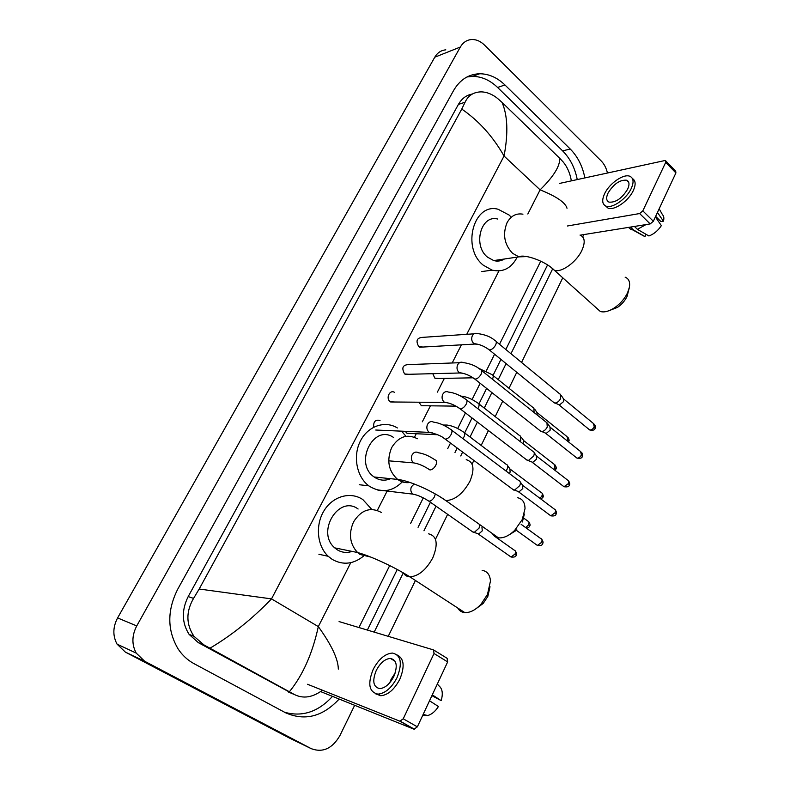 <?xml version="1.0" encoding="UTF-8"?>
<svg xmlns="http://www.w3.org/2000/svg" width="790" height="790" viewBox="0 0 790 790"><rect width="100%" height="100%" fill="white"/><g stroke="black" fill="none" stroke-linecap="round" stroke-linejoin="round"><path stroke-width="1.19" d="M665.881 161.022L675.687 171.173L675.904 172.941L665.694 162.385L665.486 160.617L664.657 160.587L559.31 183.478M653.35 221.259L650.18 223.916L639.643 213.547L642.823 210.871L653.35 221.259L675.904 172.941M580.245 235.163L650.18 223.916M642.823 210.871L665.694 162.385M639.643 213.547L567.408 225.989M627.635 189.185C629.689 184.554 629.373 181.572 626.697 180.229C619.952 179.616 613.731 183.892 608.043 193.056C605.93 197.747 606.256 200.769 609.021 202.122C615.746 202.684 621.947 198.379 627.635 189.185M655.651 216.342L660.944 221.595L663.422 221.19L657.458 212.461M605.476 205.884L608.014 208.106C614.126 210.94 628.633 200.976 633.323 190.538C635.99 184.534 635.683 180.535 632.415 178.56M604.597 193.738C601.704 200.137 602.158 204.245 605.93 206.091C612.033 208.916 626.539 198.922 631.25 188.474C634.014 182.194 633.59 178.145 629.976 176.328C623.784 173.365 609.337 183.389 604.597 193.738M628.455 227.411L630.924 229.485L633.462 229.959L644.976 236.566L646.032 234.304M630.489 227.086L633.462 229.959M655.384 216.914L661.368 225.624C658.011 230.67 653.863 234.117 648.936 235.973L637.402 229.337L634.429 226.444M637.402 229.337L645.963 224.597M641.51 234.758L644.976 236.566M663.422 221.19C664.232 218.267 663.916 216.105 662.474 214.702L659.166 208.807M629.274 287.896L627.053 296.408C624.92 300.802 621.74 304.456 617.513 307.379L609.821 310.371M596.312 307.893L600.331 311.497C604.241 312.603 608.962 311.369 614.511 307.794C620.298 303.785 624.653 298.768 627.596 292.735L629.423 287.145C630.213 281.951 628.781 278.633 625.137 277.181M497.759 219.047C481.031 214.238 472.489 245.354 487.469 257.125L493.73 260.582C497.542 261.599 501.107 261.065 504.435 259.001M517.203 257.106C511.426 268.245 503.072 272.59 492.14 270.141L483.322 265.213C461.34 248.109 473.635 202.497 498.046 209.232L509.096 215.038L510.646 216.559M516.393 530.317L509.096 534.87M492.042 533.309L494.639 536.38L498.421 537.832C503.566 538.326 508.987 535.837 514.675 530.376L522.259 519.553L525.014 508.632C524.915 502.391 522.447 498.757 517.608 497.749M393.598 437.502C373.66 423.361 353.555 463.375 374.144 476.982L374.44 477.2C379.585 480.557 384.967 481.061 390.566 478.691M403.581 480.557C393.292 491.597 381.995 493.562 369.69 486.443L368.841 485.84C356.675 476.923 352.676 456.185 360.339 441.166C367.844 426.037 384.947 420.191 397.37 427.953M401.587 431.162L405.981 436.317M524.382 514.004L522.378 521.973M490.017 586.753L487.825 596.43L483.184 603.451L475.787 608.883M457.746 608.004C459.296 610.769 461.656 612.299 464.806 612.606C470.149 612.823 475.58 609.989 481.1 604.103L487.469 594.455L490.472 581.025C489.938 574.686 487.163 571.13 482.137 570.37M358.107 509.007C338.93 494.491 315.832 532.105 334.723 547.865L337.182 549.751C341.853 552.615 346.83 553.168 352.083 551.4M363.479 556.16C353.308 564.287 342.89 565.364 332.225 559.399L328.215 556.288C316.968 545.88 315.101 524.827 324.196 510.449C333.163 495.962 350.8 491.291 362.916 499.635L371.813 509.481M474.059 333.815L422.443 337.379C416.784 337.824 415.579 340.934 418.819 346.701L423.065 347.037M560.387 394.2L560.673 398.486C559.211 401.172 557.355 402.693 555.103 403.058L553.148 401.972M561.186 395.385L563.319 398.545L563.527 401.636L559.508 404.934L558.234 404.391M459.513 362.709L408.539 364.605C402.643 364.881 401.34 368.002 404.628 373.966L408.855 374.292M546.927 422.551L547.263 427.035C545.841 429.681 544.024 431.202 541.812 431.577L539.768 430.481M547.786 423.796L549.939 426.886L550.186 430.125L546.255 433.394L544.922 432.851M394.398 392.294C389.618 389.381 385.51 398.525 390.201 401.685L394.388 402.001M533.23 451.386C534.445 452.255 534.573 453.825 533.615 456.087L528.293 460.6L526.16 459.494M534.159 452.68L536.321 455.702L536.607 459.099L532.776 462.348L531.384 461.804M380.029 420.468C375.418 419.362 373.295 421.613 373.67 427.202M519.287 480.725C520.59 481.614 520.729 483.253 519.731 485.643L514.537 490.126L512.315 489.02M520.284 482.068L522.476 485.03L522.802 488.585L519.06 491.805L517.608 491.271M432.792 373.68L434.796 378.104L438.756 378.479M533.902 408.025L534.07 412.518M534.692 409.171L536.864 412.291L537.22 415.036M418.957 402.209L421.366 405.704L424.793 405.754M520.432 436.031L520.738 440.544L520.185 441.531M521.291 437.226L523.484 440.277L523.434 444.049M405.231 431.32L407.008 433.315L410.573 433.483M506.745 464.51C507.96 465.359 508.079 466.93 507.091 469.23L505.985 470.998M507.654 465.745L509.866 468.737L510.133 472.144L509.293 473.477M479.767 524.619L479.096 528.085L474.207 532.44L472.015 531.413M481.949 527.127L482.275 530.85L478.76 533.981L477.338 533.507M377.837 490.096L380.622 490.59M434.056 650.239L447.14 658.327L447.654 661.911L434.026 653.518L433.542 649.923L339.078 621.582M417.357 726.84L414.009 729.2L399.878 721.201L403.236 718.801L417.357 726.84L447.654 661.911M320.75 691.635L414.009 729.2M403.236 718.801L434.026 653.518M399.878 721.201L307.567 684.278M393.805 676.507C397.923 665.891 396.768 659.867 390.359 658.416C384.997 658.89 380.296 662.889 376.277 670.414C372.05 681.059 373.216 687.132 379.802 688.623C385.145 688.07 389.816 684.031 393.805 676.507M395.217 672.971L391.178 679.153L389.747 682.748M431.903 695.674L441.166 700.621L432.288 694.854M375.635 693.818L380.79 695.743C388.068 694.983 394.407 689.492 399.809 679.262C404.915 666.681 404.105 658.613 397.37 655.068M373.206 669.347C367.419 683.844 369.019 692.109 378.015 694.143C385.283 693.373 391.623 687.873 397.044 677.632C402.614 663.215 401.053 655.019 392.373 653.054C385.066 653.676 378.677 659.107 373.206 669.347M429.523 700.779L438.44 706.507C435.29 711.425 431.715 714.437 427.696 715.543L422.788 715.197M441.166 700.621C443.131 693.827 442.479 688.969 439.191 686.056L437.324 684.051M289.041 737.85L125.353 652.096L117.058 644.136C112.634 635.832 112.812 627.092 117.601 617.928L434.767 57.216C437.433 52.713 441.116 50.254 445.817 49.849M354.661 705.292L339.907 735.609C332.323 748.574 322.784 752.929 311.3 748.683L144.708 661.289L136.196 653.083C131.654 644.502 131.831 635.446 136.739 625.927L460.333 47.044C463.039 42.433 466.772 39.925 471.541 39.53C476.163 39.342 480.458 41.169 484.438 45.02L601.052 160.785C604.192 163.974 606.325 168.063 607.441 173.02M583.81 234.591L582.704 236.852M562.766 277.803L521.558 362.452M516.769 372.307L508.987 388.275M502.716 401.162L495.192 416.607M488.418 430.53L481.169 445.432M473.862 460.432L472.104 464.046M447.634 514.32L435.754 538.721M415.431 580.472L388.236 636.335M584.857 177.928C582.605 166.236 577.717 156.588 570.212 148.994L504.948 84.974C497.266 77.568 488.842 73.835 479.688 73.756C468.608 74.132 459.899 79.741 453.549 90.583L177.701 589.251C167.006 610.542 167.184 630.499 178.214 649.094C182.421 655.384 187.714 660.252 194.083 663.699L285.615 712.797C304.861 721.26 322.705 716.678 339.157 699.051M374.184 632.119L403.285 572.878M423.963 530.791L436.05 506.193M460.738 455.949L462.634 452.087M470.03 437.018L477.387 422.067M484.25 408.084L491.874 392.581M498.223 379.644L506.104 363.617M510.962 353.723L552.427 269.331M577.243 179.577C574.992 167.984 570.123 158.415 562.638 150.89L497.591 87.453C489.938 80.126 481.545 76.423 472.43 76.363L466.989 76.966M367.35 630.064L397.242 569.501M418.068 527.305L430.432 502.262M454.991 452.492L457.183 448.039M464.639 432.95L472.035 417.959M519.869 435.823L478.928 403.937L486.61 388.413M493.019 375.438L500.939 359.401M505.827 349.486L547.549 264.946M284.598 712.254C302.293 717.202 318.261 711.909 332.501 696.365M472.341 94.03C466.436 95.047 461.785 98.513 458.407 104.428L188.188 596.588C181.463 610.176 181.769 622.777 189.106 634.38L198.28 642.616L292.656 693.808M567.013 208.264C565.433 202.566 556.456 196.424 540.103 189.847C553.622 176.555 560.159 166.019 559.695 158.247L563.31 162.118C567.378 167.065 570.064 173.316 571.358 180.861M540.755 261.164L499.507 344.292M494.579 354.216L486.245 371.024M480.152 383.298L472.094 399.523M465.448 412.913L457.706 428.516M450.488 443.062L447.713 448.651M423.292 497.868L410.632 523.385M389.697 565.571L358.946 627.546M322.448 690.233C312.613 697.491 303.291 698.943 294.492 694.578L203.899 644.877L193.984 636.306C186.025 624.376 185.877 611.737 193.56 598.376L199.179 589.024L271.513 598.889C252.445 618.718 231.934 635.16 209.992 648.195M559.695 158.247L502.025 102.374C507.674 115.439 508.345 133.322 504.05 156.025C492.921 136.463 478.829 120.811 461.765 109.079L199.179 589.024M461.765 109.079L465.083 102.206C468.203 95.521 473.526 92.075 481.061 91.867C486.749 91.986 492.229 94.158 497.503 98.375L502.025 102.374M289.397 691.754C302.837 675.243 312.475 653.528 318.321 626.598C331.533 644.917 338.199 659.087 338.318 669.1M522.94 214.189C516.216 213.014 510.923 215.838 507.062 222.661C502.46 234.205 504.287 244.416 512.542 253.294L518.872 256.859L527.039 256.592M580.028 235.084C584.857 237.138 585.469 242.263 581.865 250.45C576.502 262.082 561.502 272.856 554.442 270.338L550.749 267.178M417.387 438.746C407.166 433.562 398.604 436.505 391.682 447.565C386.438 460.422 388.423 471.038 397.627 479.421L397.933 479.629C401.675 482.186 405.704 483.134 410.02 482.463M466.209 459.681C473.733 461.834 474.958 469.053 469.882 481.347C462.91 493.809 454.882 500.218 445.817 500.574L439.981 496.732M381.323 512.424C370.441 506.696 361.178 509.866 353.535 521.933C348.43 533.813 349.763 544.004 357.554 552.516L360.043 554.452L370.816 557.098M428.565 533.823C436.998 535.936 438.411 543.935 432.792 557.819C426.185 569.867 418.552 576.216 409.882 576.858C406.998 576.68 404.845 575.387 403.423 572.957M563.793 399.108L593.507 423.549L594.228 426.837C592.984 429.059 591.483 430.106 589.725 429.977L588.787 429.207M595.087 428.397L594.228 426.837M488.141 349.002L489.277 349.891C491.479 349.901 493.533 348.38 495.449 345.329L495.607 345.032C496.703 342.544 496.505 341.063 495.004 340.579C490.867 336.856 485.04 334.516 477.516 333.578C475.244 332.778 473.467 333.607 472.203 336.046C471.186 338.999 471.709 341.487 473.773 343.502L477.466 344.203M550.452 427.479L580.62 451.564L581.4 454.991C580.186 457.183 578.705 458.22 576.976 458.121L575.979 457.331M582.299 456.492L581.4 454.991M470.277 376.129L474.849 379.101C477.022 379.091 479.036 377.581 480.903 374.569L481.061 374.272C482.216 371.656 481.989 370.095 480.409 369.611C476.084 365.928 470.336 363.588 463.167 362.571C460.777 361.642 458.901 362.462 457.529 365.049C456.492 368.051 457.025 370.55 459.128 372.554L462.743 373.245M536.884 456.324L567.516 480.044C568.82 480.498 569.096 481.693 568.346 483.618L564.011 486.739L562.954 485.929M569.284 485.07L568.346 483.618M458.881 407.907L460.155 408.845C462.288 408.805 464.273 407.304 466.1 404.342L466.258 404.036C467.463 401.271 467.226 399.651 465.547 399.167C459.652 395 453.983 392.64 448.562 392.097C446.054 391.01 444.069 391.83 442.598 394.575C441.541 397.617 442.084 400.135 444.227 402.12L447.752 402.801M523.069 485.662L554.185 509.007C555.558 509.461 555.854 510.705 555.074 512.73L550.818 515.84L549.712 515.021M556.051 514.132L555.074 512.73M443.852 438.174L445.195 439.122C447.298 439.062 449.243 437.561 451.031 434.648L451.189 434.332C452.443 431.429 452.186 429.74 450.428 429.256C444.513 425.178 438.934 422.818 433.7 422.166C431.083 420.912 428.98 421.732 427.39 424.635C426.314 427.726 426.867 430.254 429.049 432.219L432.466 432.9M521.143 524.323L540.627 538.464C542.068 538.928 542.384 540.222 541.575 542.355L537.407 545.456L536.242 544.616M542.592 543.688L541.575 542.355M428.555 469.003L429.957 469.961C432.031 469.872 433.937 468.381 435.685 465.507L435.843 465.192C437.156 462.14 436.88 460.373 435.023 459.889C429.098 455.899 423.618 453.529 418.572 452.798C415.836 451.357 413.614 452.166 411.906 455.247C410.81 458.378 411.373 460.925 413.595 462.871L416.903 463.542M537.338 412.824L567.082 436.653L567.763 439.941L567.23 440.869M568.662 441.462L567.763 439.941M478.365 368.15L491.884 374.559C493.394 375.062 493.612 376.553 492.526 379.052M523.987 440.84L554.185 464.322L554.916 467.749L553.78 469.408M555.854 469.221L554.916 467.749M477.832 408.687L478.404 407.68C479.54 405.063 479.303 403.502 477.713 402.999C472.035 398.98 466.544 396.699 461.222 396.146L460.096 395.75M510.419 469.329L541.071 492.447C542.355 492.891 542.621 494.086 541.861 496.021L539.975 498.352M542.829 497.433L541.861 496.021M462.891 438.618L464.036 436.821C465.221 434.066 464.974 432.436 463.296 431.933C457.608 428.002 452.196 425.711 447.041 425.05L443.229 425.03M523.78 518.141L527.75 521.044C529.093 521.489 529.369 522.733 528.579 524.767L525.725 527.651M529.596 526.12L528.579 524.767M495.537 536.933L514.191 550.126C515.603 550.571 515.9 551.864 515.08 553.997L511.071 557.039L509.965 556.259M516.137 555.291L515.08 553.997M414.167 483.954L411.353 486.847C410.306 489.83 410.82 492.259 412.884 494.125L415.984 494.846M435.329 493.977L434.382 496.95C432.723 499.705 430.896 501.127 428.901 501.186L427.528 500.268M527.829 214.011L540.103 189.847L504.05 156.025L271.513 598.889L318.321 626.598L350.78 562.668M377.314 510.409L387.495 490.363M414.474 437.245L416.251 433.74M422.314 421.811L430.432 405.823M437.374 392.136L444.365 378.371M452.186 362.985L461.4 344.835M466.742 334.318L498.925 270.931M136.739 625.927L117.601 617.928M144.708 661.289L125.353 652.096M311.3 748.683L288.172 737.435M460.333 47.044L434.767 57.216M497.591 87.453L504.948 84.974M562.638 150.89L570.212 148.994M288.34 691.991L294.492 694.578M198.28 642.616L203.899 644.877M188.188 596.588L193.56 598.376M458.407 104.428L465.083 102.206M628.643 182.164L626.697 180.229M608.014 208.106L605.93 206.091M630.924 229.485L628.721 227.362M644.759 236.546L632.701 229.91M617.513 307.379L614.511 307.794M493.73 260.582L518.872 256.859C524.254 253.669 546.028 261.362 554.442 270.338L600.331 311.497M492.14 270.141L481.781 271.572M516.857 529.863L514.675 530.376M374.144 476.982L397.627 479.421C408.608 480.448 431.933 490.62 445.817 500.574L498.421 537.832M368.841 485.84L359.223 484.724M483.184 603.451L481.1 604.103M334.723 547.865L357.554 552.516C369.918 555.814 394.042 566.687 409.882 576.858L464.806 612.606M328.215 556.288L318.893 554.264M594.396 424.24C595.601 426.383 595.848 427.726 595.137 428.289C594.88 430.037 593.073 430.599 589.725 429.977L559.004 404.885M554.412 402.999L489.277 349.891C484.013 345.971 479.145 344.035 474.672 344.065L419.688 347.235M496.15 341.527L559.804 393.953M559.508 404.934L555.103 403.058M581.568 452.265C582.813 454.388 583.069 455.761 582.339 456.393C582.141 458.091 580.354 458.664 576.976 458.121L545.742 433.364M541.101 431.538L474.849 379.101C469.418 375.161 464.411 373.127 459.81 372.989L405.29 374.381M481.633 370.589L546.325 422.314M546.255 433.394L541.812 431.577M568.514 480.764C569.807 482.878 570.084 484.28 569.333 484.971C569.156 486.63 567.378 487.223 564.011 486.739L532.243 462.328M527.562 460.57L460.155 408.845C454.566 404.895 449.411 402.752 444.681 402.426L390.645 401.972M466.841 400.165L532.608 451.159M532.776 462.348L528.293 460.6M555.242 509.748C556.575 511.871 556.861 513.303 556.091 514.043C555.943 515.663 554.185 516.265 550.818 515.84L518.517 491.795M513.796 490.116L445.195 439.122C441.748 436.11 436.435 433.858 429.276 432.377L375.754 430.027M451.791 430.274L518.655 480.508M519.06 491.805L514.537 490.126M541.733 539.224C543.125 541.338 543.421 542.799 542.631 543.609C542.513 545.179 540.775 545.791 537.407 545.456L515.416 529.616M388.71 460.837L413.595 462.871C418.582 463.631 424.032 466.001 429.957 469.961M567.941 437.305C569.175 439.447 569.432 440.79 568.701 441.363L568.445 441.837M435.497 378.548L473.082 377.808M493.039 375.477L533.349 407.808M555.103 464.994C556.377 467.127 556.644 468.51 555.893 469.122L554.985 470.336M421.366 405.704L456.008 406.139M542.039 493.138C543.362 495.281 543.639 496.683 542.868 497.344L541.051 499.152M407.008 433.315L437.551 434.727M464.569 432.89L506.163 464.313M528.757 521.746C530.13 523.889 530.416 525.32 529.626 526.041C529.478 526.999 528.431 527.71 526.476 528.194M515.258 550.837C516.67 552.98 516.976 554.442 516.166 555.222C516.087 556.733 514.389 557.335 511.071 557.039L478.246 533.991M377.551 489.909L412.884 494.125C417.782 495.054 423.124 497.414 428.901 501.186L473.496 532.45M478.76 533.981L474.207 532.44M400.382 721.28L414.523 729.288M395.109 661.26L390.359 658.416M380.79 695.743L378.015 694.143M427.696 715.543L423.154 714.417M136.196 653.083L117.058 644.136M472.43 76.363L479.688 73.756M189.106 634.38L193.984 636.306"/></g></svg>
